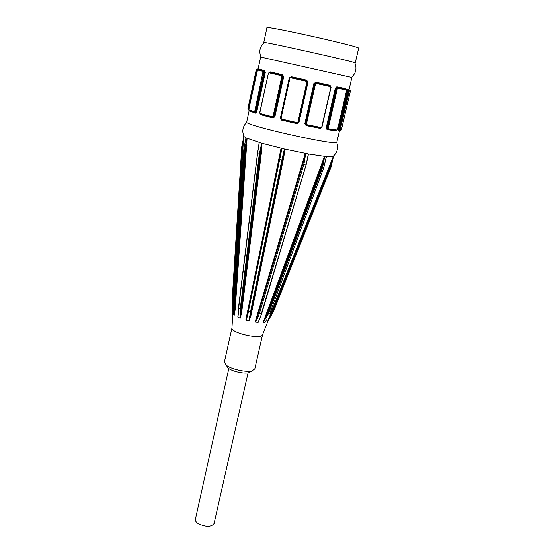 <?xml version="1.0" encoding="UTF-8"?>
<svg xmlns="http://www.w3.org/2000/svg" width="554" height="554" viewBox="0 0 554 554"><rect width="100%" height="100%" fill="white"/><g stroke="black" fill="none" stroke-linecap="round" stroke-linejoin="round"><path stroke-width="0.83" d="M228.816 368.521L195.396 519.34C195.147 520.829 196.171 522.304 198.464 523.765C206.095 527.159 211.303 527.076 214.093 523.516L248.067 372.821M256.294 69.534L257.797 69.257M256.17 70.143L247.804 109.076L256.273 69.582L256.17 70.143L256.627 70.254L256.931 69.167L258.116 68.897M247.804 109.076L248.213 109.727L256.627 70.254L257.125 70.365M248.206 109.706L248.725 109.824L247.811 109.034M258.026 69.506L258.122 68.862M257.721 69.285L257.485 69.645M248.788 109.803L257.118 70.455L257.347 69.936L263.067 71.376L254.743 111.354L254.334 111.818L248.788 109.803L249.217 110.385M340.204 130.225L341.368 129.948L340.204 130.225L340.204 129.684L349.435 90.517L349.027 89.852L348.625 90.925L347.87 90.752L348.48 89.727L348.078 89.055L349.152 89.201L351.873 77.456L260.65 57.069L258.116 68.848M348.078 89.055L347.316 90.634L338.349 129.304L338.362 130.931L339.519 130.654L336.846 142.17C339.096 146.595 242.777 125.066 246.696 122.018L249.175 110.502M263.067 71.376L264.175 71.03L258.51 69.617L259.154 69.181L258.829 69.582M255.242 112.566L255.553 113.189L256.779 111.811L265.29 72.463L264.764 70.573L259.154 69.181M249.999 110.745L250.117 111.209L255.553 113.189M291.231 76.694L289.236 78.031L280.4 118.064L281.626 120.121L296.93 123.632L298.98 122.316L307.976 82.241L306.674 80.157L291.231 76.694L290.954 77.235L306.584 80.745L306.674 80.157M337.871 88.183L346.458 89.956L346.555 90.551L337.566 129.511L337.171 130.038L328.522 128.805L328.259 128.189L337.351 88.661L337.871 88.183L337.594 87.525L336.638 88.501L336.001 88.349L337.123 87.414L336.846 86.763L335.302 88.197L326.223 127.711L327.005 129.567L335.468 130.758L336.022 130.363M345.606 89.173L345.253 88.508L336.846 86.763M316.182 83.481L330.496 86.604L330.828 87.269L321.729 127.032L321.14 127.503L306.874 124.685L306.445 124.006L315.503 83.931L316.182 83.481L316.161 82.871L314.513 83.696L315.918 82.816L315.898 82.207L313.876 83.55L304.845 123.577L306.099 125.592L320.018 128.341L321.202 127.926M330.828 86.292L329.865 85.261L315.898 82.207M281.446 75.676L281.834 76.362L273.053 116.361L272.429 116.79L260.082 113.515L259.819 112.857L268.413 73.239L268.919 72.768L281.446 75.676L282.173 75.233L269.791 72.366L270.317 71.888L269.341 72.276M272.942 117.434L273.053 118.016L274.909 116.714L283.69 76.764L282.561 74.721L270.317 71.888M260.214 113.556L260.996 114.81L273.053 118.016M257.347 69.936L257.998 69.506L263.656 70.919L263.912 72.159L265.29 72.463M254.334 111.818L254.819 112.455L255.408 111.513L263.912 72.159L263.24 72.006M257.617 69.562L248.788 109.2L248.843 110.191L255.013 112.497M254.743 111.354L256.121 111.659L255.394 112.649L254.798 112.462M256.779 111.811L256.121 111.659L264.625 72.311L264.175 71.03L264.764 70.573M250.062 110.821L250.117 111.209M268.919 72.768L268.385 73.225M281.834 76.362L282.533 76.514L281.834 75.164L269.791 72.366M272.429 116.79L272.949 117.386L273.752 116.506L282.533 76.514L283.69 76.764M260.082 113.515L260.366 114.138L272.54 117.372M273.053 116.361L274.223 116.575L272.734 117.406M274.909 116.714L274.223 116.575L283.004 76.611L282.173 75.233L282.561 74.721M260.858 114.256L260.996 114.81M290.608 77.768L306.438 81.32L306.881 82.02L297.879 122.171L297.186 122.607L281.487 119.013L281.065 118.321L289.929 78.211L290.892 77.228L289.79 77.602L280.677 118.203L281.335 119.512M306.438 81.32L306.528 80.739L290.954 77.235M306.881 82.02L307.401 82.13L306.584 80.745L307.976 82.241M297.186 122.607L297.041 123.12L298.322 122.6L297.657 123.092M281.487 119.013L281.487 119.56L297.048 123.127L298.246 122.614L307.477 82.137L298.481 122.233L297.505 123.133M297.041 123.12L281.522 119.574L281.065 118.321M297.069 123.14L296.93 123.632M281.64 119.595L281.626 120.121M330.496 86.604L330.302 85.96L315.918 82.816L330.052 85.905L329.865 85.261M330.828 87.269L330.69 86.161L330.052 85.905M320.752 127.967L321.853 127.233M321.14 127.503L320.697 127.96L306.618 125.183L320.794 127.967L321.964 127.06L331.001 87.31M306.874 124.685L306.639 125.176L306.099 124.913L306.597 125.176M315.503 83.931L314.845 83.779L305.801 123.847L306.092 124.906M306.404 125.107L305.483 123.736L314.513 83.696L313.876 83.55M320.337 127.884L320.018 128.341M306.099 124.913L306.099 125.592M346.458 89.956L346.084 89.284L337.123 87.414L345.62 89.18L345.253 88.508M337.171 130.038L336.548 130.453L328.058 129.255M328.522 128.805L327.809 129.165L327.553 128.029L328.259 128.189M327.913 129.22L327.296 129.034L326.915 127.863L336.001 88.349L335.302 88.197M335.842 130.342L335.468 130.758M327.497 129.117L327.005 129.567M338.986 130.509L339.997 130.543L339.526 130.612L339.65 129.581L340.204 129.684M338.362 130.931L338.937 130.481L347.87 90.752L347.316 90.634M232.936 306.279L232.936 311.757M243.275 142.607L234.162 285.095M243.441 139.961L242.25 146.429L241.807 146.284L232.043 301.965L241.8 146.367L242.25 146.429L232.472 302.124L232.036 301.985M243.912 148.784L245.969 137.863L243.663 136.305L237.029 244.861M245.969 137.863L261.765 143.244M241.662 312.594L240.962 312.553L240.235 318.176L241.662 312.594L261.689 150.39L260.92 150.321L261.723 143.237L284.451 149.005M251.004 315.337L250.45 315.42L248.975 320.87L251.004 315.337L283.994 156.069L283.385 156.062L284.403 148.998L308.384 153.957M307.726 157.821L306.113 164.919L308.349 153.957L326.389 156.616L325.413 160.598M323.861 167.336L321.86 167.128L322.594 167.37L324.686 156.457L332.684 156.734C337.303 152.876 338.639 148.084 336.693 142.343M333.55 156.027L331.112 166.865L330.392 166.955L330.932 167.114L333.369 156.484L332.684 156.734M262.582 334.602L262.492 334.838C260.934 339.72 231.267 333.086 231.946 328.01L224.391 362.06L226.046 364.982C230.672 369.123 246.128 372.579 252.084 370.799L254.819 368.86L262.589 334.588M333.543 156.332L331.084 166.941M333.286 156.547L267.714 321.182L273.115 312.276L272.589 312.124L273.108 312.283L273.42 311.729L331.084 166.948L273.42 311.729L267.873 321.119M325.794 159.351L326.438 156.63M266.426 319.803L266.058 320.634M324.464 156.422L263.171 322.4L268.448 313.834L267.769 313.557L269.84 313.571M306.438 163.485L308.474 153.977M260.325 316.971L260.996 315.392M305.268 153.382L255.138 321.992L255.574 322.082L258.046 317.033L259.411 313.46L258.753 313.162L261.682 313.626L259.417 319.506M283.994 156.069L284.548 149.033M281.058 148.223L245.81 320.032L246.218 320.184L247.749 315.039L248.434 311.341L248.012 311.036L251.128 311.791L250.512 311.86L248.975 320.87M261.689 150.39L261.848 143.271M259.127 142.489L258.316 149.102M238.4 312.324L237.818 317.089L238.594 311.888L238.476 307.83L257.465 153.548M235.18 309.319L234.522 309.194L234.46 315.067L235.18 309.319L247.091 138.417M245.9 137.884L245.831 138.853M232.922 311.95L232.043 302.068L232.472 302.124L232.881 305.621M246.925 145.467L246.225 145.377L234.522 309.194L234.21 305.192L233.532 305.122L234.21 305.192L245.38 149.303L244.667 149.206L245.38 149.303L246.225 145.377L247.029 138.389L246.613 138.209M245.928 137.87L245.768 139.566M233.123 308.349L232.819 304.471L233.532 305.122L234.377 315.018M233.407 313.329L233.137 308.467M241.025 308.744L240.277 308.682L241.025 308.744L260.048 154.317L259.265 154.241L260.048 154.317L260.92 150.321L240.962 312.553L241.025 308.744M238.483 307.851L240.27 308.758L240.235 318.176M257.368 153.576L258.96 145.46M261.723 143.237L259.279 154.157L257.555 153.645L259.189 142.489M258.427 149.656L259.217 142.503M238.545 311.528L238.594 311.888M238.525 311.847L237.922 317.158M261.668 143.223L259.348 142.558M281.854 160.085L282.485 160.092L281.868 160.002L250.512 311.86L248.434 311.341L279.659 159.573L279.188 159.323L281.854 160.085M248.012 311.036L279.188 159.351L248.012 311.036L247.333 314.679L247.749 315.039M284.403 148.998L281.868 160.002L279.673 159.49L280.573 155.459L280.089 155.293L279.195 159.323L280.089 155.293M280.573 155.459C281.314 151.976 281.577 149.566 281.363 148.237M281.183 148.223L280.227 154.642M248.012 311.064L245.976 320.101M247.333 314.707L247.243 315.143M284.327 148.984L283.226 148.728M306.03 164.995L261.696 313.578L258.157 322.338M261.682 313.612L306.099 164.96L261.356 313.668L259.411 313.46L303.758 164.621L303.052 164.351L305.766 164.981L303.779 164.538L304.693 160.528L303.966 160.341L257.409 316.666L258.046 317.033M308.349 153.957L306.099 164.926M304.693 160.528L305.573 153.389M305.399 153.382L303.966 160.341L257.409 316.666L255.318 322.026M308.28 153.943L307.276 153.756M265.546 321.583L265.214 322.179M323.529 163.34L322.774 163.188L321.86 167.128L267.769 313.557L265.906 317.033L266.578 317.303M324.686 156.457L322.774 163.188L265.906 317.033L263.316 322.407M331.853 163.181L331.285 163.098L330.392 166.955L272.589 312.124L270.49 315.662L271.01 315.822M333.321 156.519L331.285 163.098L270.49 315.662L267.783 321.161M233.407 314.125L234.307 314.97M238.075 317.255L240.111 318.128M246.218 320.184L248.829 320.842M255.574 322.082L258.032 322.331M263.524 322.421L265.137 322.199M226.773 366.035L228.13 368.001C231.842 371.332 244.134 374.082 248.912 372.648L250.976 371.443M358.653 48.288C362.281 47.055 264.182 25.124 266.938 27.79L263.773 42.52C260.83 40.767 358.653 62.63 355.239 62.962L358.653 48.288M247.929 108.563L248.871 108.806M249.196 110.371L254.591 112.42M254.743 112.462L255.2 112.552M258.51 69.617L257.998 69.506M268.413 73.239L259.681 112.801L260.235 114.082L272.707 117.393M289.929 78.211L289.236 78.031M297.879 122.171L298.98 122.316M304.845 123.577L306.445 124.006M321.729 127.032L331.063 87.317L330.69 86.161M337.351 88.661L336.638 88.501L327.553 128.029L326.223 127.711M346.084 89.284L345.62 89.18M349.186 91.043L348.625 90.925L339.65 129.581L338.349 129.304M349.435 90.517L350.509 90.648L341.368 129.948M339.837 130.626L340.655 130.446M232.043 301.999L232.929 311.895M243.545 138.223L241.8 146.353M233.532 305.046L232.819 304.395L243.905 148.839L244.667 149.206L233.532 305.046M246.994 138.382L244.681 149.123L243.926 148.721M240.277 308.682L238.663 308.003L257.541 153.728L259.265 154.241L240.277 308.682M283.385 156.062L250.45 315.42L283.385 156.062M269.812 313.432L323.882 167.391M326.334 156.623L323.82 167.467L326.188 157.661M269.75 313.606L268.475 313.765L322.594 167.37L323.82 167.467L269.75 313.606M280.67 118.203L289.777 77.608M346.292 89.388L346.596 90.558L337.566 129.511L336.825 130.439L327.386 129.124M350.211 90.24L350.509 90.648M244.266 136.97C241.724 131.513 242.555 126.603 246.759 122.24M262.492 334.838L268.094 320.752M231.946 328.01L233.123 308.668M241.807 146.284L243.552 138.181M245.9 138.23L243.871 148.797M243.871 148.811L232.784 304.34M232.791 304.423L233.373 314.07M238.476 307.892L238.213 315.198M273.42 311.729L331.112 166.865M248.912 372.648L252.084 370.799M228.13 368.001L226.046 364.982M351.513 77.359C355.903 73.35 357.039 68.564 354.913 62.99M261.017 57.131C258.753 51.633 259.764 46.82 264.057 42.679"/></g></svg>
